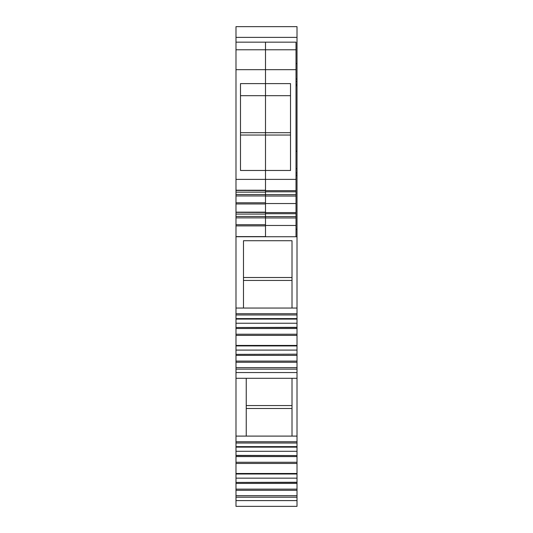 <?xml version="1.0" encoding="UTF-8"?>
<svg xmlns="http://www.w3.org/2000/svg" width="533" height="533" viewBox="0 0 533 533"><rect width="100%" height="100%" fill="white"/><g stroke="black" fill="none" stroke-linecap="round" stroke-linejoin="round"><path stroke-width="0.8" d="M235.986 506.35L297.014 506.35L297.014 500.6L235.986 500.6L235.986 506.35M235.986 497.189L297.014 497.189L297.014 495.683L235.986 495.683L235.986 500.6M297.014 497.189L297.014 500.6M235.986 495.683L235.986 483.424L297.014 483.424L297.014 489.141L235.986 489.141M297.014 495.683L297.014 489.141M297.014 482.425L235.986 482.425L297.014 482.245L297.014 483.424M235.986 482.425L235.986 483.424M297.014 482.245L297.014 478.148L235.986 478.148L235.986 482.245M297.014 478.148L297.014 456.568L235.986 456.568L235.986 455.568L297.014 455.568L297.014 456.568M297.014 473.497L235.986 473.497L235.986 473.997L297.014 473.997L235.986 473.977L235.986 478.148M235.986 473.497L235.986 456.568M235.986 455.568L235.986 436.101L297.014 436.101L297.014 441.77L235.986 441.77M235.986 455.389L297.014 455.568M297.014 455.389L297.014 451.291L235.986 451.291M297.014 451.291L297.014 441.77M235.986 447.12L297.014 447.14L235.986 447.12M292.011 378.297L292.011 436.101M297.014 378.297L235.986 378.297L235.986 367.63L297.014 367.63L297.014 436.101M235.986 367.63L235.986 355.371L297.014 355.371L297.014 361.088L235.986 361.088M297.014 367.63L297.014 361.088M235.986 354.372L297.014 354.192L235.986 354.372L235.986 355.371M297.014 354.372L297.014 355.371M235.986 354.192L235.986 328.515L297.014 328.515L297.014 334.224L235.986 334.224M297.014 354.192L297.014 350.094L235.986 350.094M297.014 350.094L297.014 334.224M235.986 345.924L297.014 345.944L235.986 345.924M297.014 327.515L235.986 327.515L297.014 327.335L297.014 328.515M235.986 327.515L235.986 328.515M297.014 327.335L297.014 323.238L235.986 323.238L235.986 308.047L297.014 308.047L297.014 313.717L235.986 313.717M235.986 327.335L235.986 323.238M297.014 323.238L297.014 313.717M235.986 319.067L297.014 319.087L235.986 319.067M243.488 308.047L243.488 240.736L292.011 240.736L292.011 308.047M296.015 168.708L297.014 168.708L297.014 308.047M297.014 236.739L265.501 236.739L265.501 216.551L296.015 216.551L296.015 212.594L265.501 212.594L265.501 213.72L296.015 213.72M235.986 236.592L235.986 225.892L265.501 225.892L265.501 236.592L235.986 236.592L235.986 308.047M297.014 175.71L296.015 175.71M297.014 168.708L297.014 151.199L296.015 151.199M297.014 151.199L297.014 81.556L296.015 81.556M265.501 62.168L265.501 42.154L265.501 69.67L265.501 42.154L235.986 42.154L235.986 26.65L297.014 26.65L297.014 81.556M235.986 436.101L235.986 378.297M246.239 378.297L246.239 436.101L246.239 408.491L292.011 408.491M265.501 225.892L265.501 217.877L235.986 217.877L235.986 225.892L265.501 225.892M265.501 212.347L265.501 214.073L235.986 214.073L235.986 216.465L265.501 216.465L265.501 214.073L265.501 217.877M235.986 216.465L235.986 217.877M235.986 214.073L235.986 203.959L265.501 203.959L265.501 195.951L235.986 195.951L235.986 203.959L265.501 203.959L265.501 212.167L235.986 212.167L265.501 212.46L235.986 212.347M265.501 190.421L265.501 192.146L235.986 192.146L235.986 194.532L265.501 194.532L265.501 192.146L265.501 195.951M235.986 194.532L235.986 195.951M235.986 192.146L235.986 179.388L265.501 179.388L265.501 191.793L296.015 191.793L296.015 190.661L265.501 190.661M235.986 190.421L265.501 190.528L235.986 190.234L265.501 190.234L265.501 170.467L240.49 170.467L240.49 83.614L265.501 83.614L265.501 95.68L265.501 69.67L265.501 83.614L290.512 83.614L290.512 170.467L265.501 170.467L265.501 95.68L240.49 95.68L265.501 95.68L265.501 132.697L290.512 132.697L265.501 132.697L265.501 179.388L296.015 179.388L296.015 190.661M235.986 69.67L235.986 49.776L296.015 49.776L296.015 69.67L235.986 69.67L235.986 179.388L265.501 179.388M235.986 49.776L235.986 42.154L296.015 42.154L296.015 49.776M235.986 62.168L235.986 42.154M246.239 405.56L292.011 405.56M243.488 277.506L292.011 277.506M240.49 132.697L265.501 132.697L240.49 132.697M296.015 69.67L296.015 179.388M296.015 191.793L296.015 203.533L265.501 203.533L265.501 212.594M265.501 203.533L265.501 194.625L296.015 194.625M296.015 203.533L296.015 212.594M296.015 236.739L296.015 216.551M290.512 95.68L265.501 95.68M296.015 196.037L265.501 196.037M296.015 217.964L265.501 217.964M296.015 225.466L265.501 225.466M235.986 236.739L265.501 236.739M297.014 490.307L235.986 490.307M235.986 463.45L297.014 463.45M297.014 462.278L235.986 462.278M297.014 446.641L235.986 446.641M297.014 372.547L235.986 372.547M235.986 369.136L297.014 369.136M297.014 362.253L235.986 362.253M297.014 345.444L235.986 345.444M297.014 335.397L235.986 335.397M297.014 318.587L235.986 318.587M297.014 229.237L296.015 229.237M297.014 175.124L296.015 175.124M297.014 172.959L296.015 172.959M296.015 85.686L297.014 85.686M296.015 84.287L297.014 84.287M296.015 78.991L297.014 78.991M297.014 63.574L296.015 63.574M297.014 37.383L235.986 37.383M265.501 224.726L235.986 224.726M265.501 202.8L235.986 202.8M292.011 280.438L243.488 280.438M290.512 135.036L240.49 135.036M297.014 443.016L235.986 443.016M297.014 314.963L235.986 314.963"/></g></svg>
